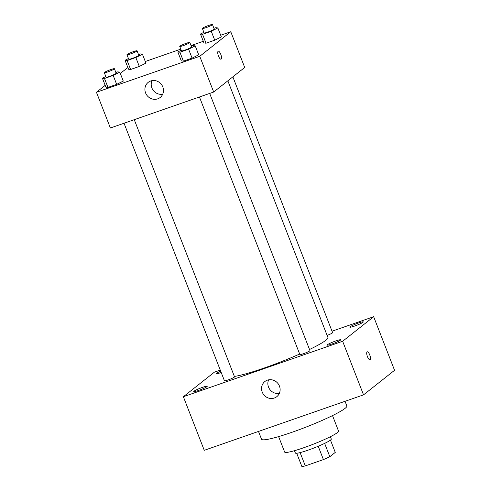 <?xml version="1.0" encoding="UTF-8"?>
<svg xmlns="http://www.w3.org/2000/svg" width="491" height="491" viewBox="0 0 491 491"><rect width="100%" height="100%" fill="white"/><g stroke="black" fill="none" stroke-linecap="round" stroke-linejoin="round"><path stroke-width="0.74" d="M318.217 446.264L323.416 459.594L305.298 465.904A18.664 1.982 -21.3 0 1 301.848 466.45L296.705 453.267M330.474 440.096L335.267 452.401L329.829 456.71A18.664 1.982 -21.3 0 1 323.416 459.594M324.637 443.391L329.829 456.71M330.388 436.695L331.296 439.028A19.278 2.05 158.7 0 1 314.08 447.939A19.278 2.05 158.7 0 1 295.373 453.033L294.465 450.701M300.111 452.604L305.298 465.904M332.511 415.595L338.538 431.061A28.92 3.075 158.7 0 1 312.712 444.429A28.92 3.075 158.7 0 1 284.651 452.07L278.618 436.603M345.044 401.3L346.855 405.953A45.792 4.867 158.7 0 1 305.961 427.121A45.792 4.867 158.7 0 1 261.531 439.218L258.493 431.429M332.033 331.21L373.663 316.713L394.555 370.3L363.536 394.862L204.256 450.315L183.37 396.728L214.383 372.166L220.275 370.116M198.53 390.449A7.23 0.767 -21.3 0 0 207.208 386.288A7.23 0.767 -21.3 0 0 200.193 388.203A7.23 0.767 -21.3 0 0 193.73 391.542A7.23 0.767 -21.3 0 0 198.53 390.449M331.977 343.995A7.23 0.767 -21.3 0 0 340.656 339.833A7.23 0.767 -21.3 0 0 333.641 341.742A7.23 0.767 -21.3 0 0 327.184 345.087A7.23 0.767 -21.3 0 0 331.977 343.995M354.625 326.061A7.23 0.767 -21.3 0 0 363.297 321.9A7.23 0.767 -21.3 0 0 356.282 323.815A7.23 0.767 -21.3 0 0 349.825 327.153A7.23 0.767 -21.3 0 0 354.625 326.061M220.68 371.153A7.23 0.767 -21.3 0 0 216.378 373.614A7.23 0.767 -21.3 0 0 221.171 372.522A7.23 0.767 -21.3 0 0 221.208 372.509M373.663 316.713L342.644 341.276L363.536 394.862M342.644 341.276L183.37 396.728M267.362 380.169A9.642 9.059 51.6 0 1 278.796 384.729A9.642 9.059 51.6 0 1 276.826 396.654A9.642 9.059 51.6 0 1 263.741 394.721A9.642 9.059 51.6 0 1 264.858 381.538A9.642 9.059 51.6 0 1 267.362 380.169M279.354 393.377A9.642 9.059 51.6 0 1 270.038 389.737A9.642 9.059 51.6 0 1 268.626 379.831M367.078 351.881A4.216 1.369 -109.2 0 1 367.213 351.808A4.216 1.369 -109.2 0 1 369.895 355.337A4.216 1.369 -109.2 0 1 369.987 359.774A4.216 1.369 -109.2 0 1 367.385 356.466A4.216 1.369 -109.2 0 1 367.078 351.881M367.213 351.808A4.216 1.369 -109.2 0 1 369.895 355.337A4.216 1.369 -109.2 0 1 369.987 359.774M124.027 123.241L224.436 380.783A5.419 0.577 -21.3 0 0 228.033 379.966A5.419 0.577 -21.3 0 0 234.324 377.131A5.419 0.577 -21.3 0 0 234.532 376.849L134.264 119.675M327.116 335.408A5.419 0.577 -21.3 0 0 332.389 332.947A5.419 0.577 -21.3 0 0 332.597 332.659L232.857 76.848M199.444 96.985L299.854 354.527A5.419 0.577 -21.3 0 0 303.45 353.71A5.419 0.577 -21.3 0 0 309.95 350.592L209.688 93.419M309.526 349.494A53.022 5.634 -21.3 0 0 325.871 340.238A53.022 5.634 -21.3 0 0 327.914 337.464L227.849 80.812M234.367 376.431A53.022 5.634 -21.3 0 0 299.67 354.042M220.705 35.248L230.776 31.743L244.708 67.463L213.689 92.026L110.371 127.998L96.445 92.271L105.184 85.348M120.283 73.392L127.887 67.562M145.281 61.504L180.792 49.143M191.036 45.577L203.305 41.305M115.87 72.502L117.711 71.864L119.798 72.14L123.278 81.07L116.668 84.378L107.971 87.404L105.878 87.128L102.398 78.198L105.798 76.498M213.935 28.318L215.77 27.68L217.863 27.956L221.343 36.886L214.733 40.188L206.03 43.22L203.943 42.944L200.463 34.014L203.863 32.314M230.776 31.743L199.757 56.305L96.445 92.271M138.517 54.575L140.352 53.936L142.439 54.213L145.919 63.143L139.309 66.445L130.612 69.477L128.525 69.2L125.039 60.27L128.446 58.57M191.294 46.246L193.129 45.608L195.215 45.884L198.702 54.814L192.085 58.122L183.389 61.148L181.302 60.872L177.822 51.942L181.222 50.242M199.757 56.305L213.689 92.026M162.803 86.919A9.642 9.059 51.6 0 1 160.183 97.476A9.642 9.059 51.6 0 1 147.091 95.542A9.642 9.059 51.6 0 1 148.208 82.359A9.642 9.059 51.6 0 1 162.803 86.919M218.096 51.279A4.216 1.369 -109.2 0 1 218.237 51.205A4.216 1.369 -109.2 0 1 220.919 54.734A4.216 1.369 -109.2 0 1 221.005 59.172A4.216 1.369 -109.2 0 1 218.409 55.864A4.216 1.369 -109.2 0 1 218.096 51.279M218.231 51.205A4.216 1.369 -109.2 0 1 220.913 54.74A4.216 1.369 -109.2 0 1 221.005 59.172M162.705 94.198A9.642 9.059 51.6 0 1 153.388 90.553A9.642 9.059 51.6 0 1 151.977 80.647M195.215 45.884L188.605 49.192L179.909 52.218L177.822 51.942M179.731 46.418L181.467 50.88A5.419 0.577 -21.3 0 0 185.886 49.769A5.419 0.577 -21.3 0 0 191.355 47.228A5.419 0.577 -21.3 0 0 191.564 46.946L189.827 42.478A5.419 0.577 -21.3 0 0 184.567 43.914A5.419 0.577 -21.3 0 0 179.731 46.418A5.419 0.577 -21.3 0 0 184.143 45.301A5.419 0.577 -21.3 0 0 189.618 42.766A5.419 0.577 -21.3 0 0 189.827 42.478M198.702 54.814L192.085 58.122L183.389 61.148L181.302 60.872M188.605 49.192L192.085 58.122M179.909 52.218L183.389 61.148M119.798 72.14L113.188 75.448L104.485 78.474L102.398 78.198M104.307 72.674L106.05 77.136A5.419 0.577 -21.3 0 0 110.469 76.025A5.419 0.577 -21.3 0 0 115.937 73.484A5.419 0.577 -21.3 0 0 116.146 73.202L114.403 68.734A5.419 0.577 -21.3 0 0 109.149 70.17A5.419 0.577 -21.3 0 0 104.307 72.674A5.419 0.577 -21.3 0 0 108.726 71.557A5.419 0.577 -21.3 0 0 114.194 69.022A5.419 0.577 -21.3 0 0 114.403 68.734M123.278 81.07L116.668 84.378L107.971 87.404L105.878 87.128M113.188 75.448L116.668 84.378M104.485 78.474L107.971 87.404M217.863 27.956L211.247 31.258L202.55 34.29L200.463 34.014M202.372 28.484L204.115 32.952A5.419 0.577 -21.3 0 0 208.528 31.841A5.419 0.577 -21.3 0 0 214.002 29.3A5.419 0.577 -21.3 0 0 214.211 29.018L212.468 24.55A5.419 0.577 -21.3 0 0 207.208 25.98A5.419 0.577 -21.3 0 0 202.372 28.484A5.419 0.577 -21.3 0 0 206.791 27.373A5.419 0.577 -21.3 0 0 212.259 24.832A5.419 0.577 -21.3 0 0 212.468 24.55M221.343 36.886L214.733 40.188L206.03 43.22L203.943 42.944M211.247 31.258L214.733 40.188M202.55 34.29L206.03 43.22M142.439 54.213L135.829 57.515L127.132 60.546L125.039 60.27M126.954 54.74L128.691 59.208A5.419 0.577 -21.3 0 0 133.11 58.098A5.419 0.577 -21.3 0 0 138.579 55.557A5.419 0.577 -21.3 0 0 138.787 55.274L137.05 50.806A5.419 0.577 -21.3 0 0 131.791 52.236A5.419 0.577 -21.3 0 0 126.954 54.74A5.419 0.577 -21.3 0 0 131.367 53.629A5.419 0.577 -21.3 0 0 136.836 51.089A5.419 0.577 -21.3 0 0 137.05 50.806M145.919 63.143L139.309 66.445L130.612 69.477L128.525 69.2M135.829 57.515L139.309 66.445M127.132 60.546L130.612 69.477"/></g></svg>
